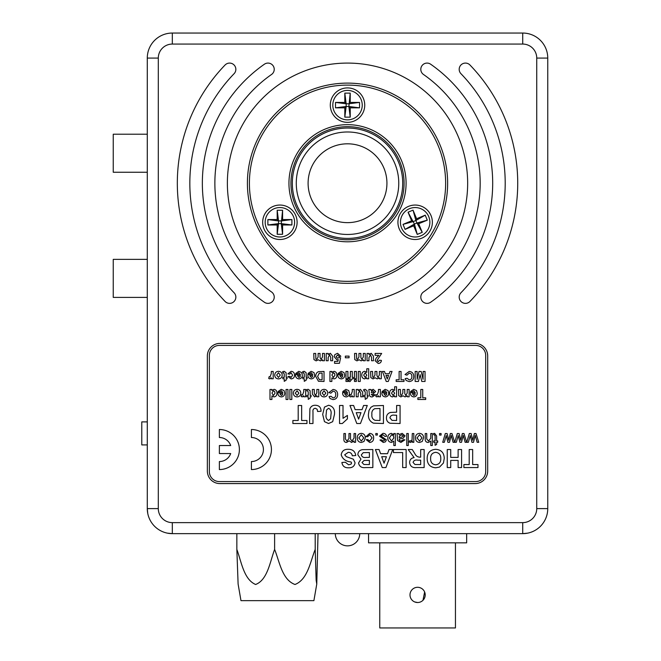 <?xml version="1.0" encoding="UTF-8"?>
<svg xmlns="http://www.w3.org/2000/svg" width="661" height="661" viewBox="0 0 661 661"><rect width="100%" height="100%" fill="white"/><g stroke="black" fill="none" stroke-linecap="round" stroke-linejoin="round"><path stroke-width="0.99" d="M347.521 143.809A39.42 39.42 0 0 0 308.1 183.229A39.42 39.42 0 0 0 347.521 222.641A39.42 39.42 0 0 0 386.933 183.229A39.42 39.42 0 0 0 347.521 143.809M347.521 128.044A55.185 55.185 0 0 1 402.706 183.229A55.185 55.185 0 0 1 347.521 238.406A55.185 55.185 0 0 1 292.336 183.229A55.185 55.185 0 0 1 347.521 128.044A55.185 55.185 0 0 0 292.336 183.229A55.185 55.185 0 0 0 347.521 238.406M406.085 183.229A58.573 58.573 0 0 1 347.521 241.794A58.573 58.573 0 0 1 288.948 183.229A58.573 58.573 0 0 1 347.521 124.656A58.573 58.573 0 0 1 406.085 183.229M290.956 183.229A56.565 56.565 0 0 0 347.521 239.794A56.565 56.565 0 0 0 404.086 183.229A56.565 56.565 0 0 0 347.521 126.664A56.565 56.565 0 0 0 290.956 183.229M445.638 183.229A98.117 98.117 0 0 0 347.521 85.112A98.117 98.117 0 0 0 249.404 183.229A98.117 98.117 0 0 0 347.521 281.338A98.117 98.117 0 0 0 445.638 183.229M330.302 105.132A17.219 17.219 0 0 0 347.521 122.351A17.219 17.219 0 0 0 364.74 105.132A17.219 17.219 0 0 0 347.521 87.913A17.219 17.219 0 0 0 330.302 105.132M262.673 222.27A17.219 17.219 0 0 0 279.892 239.497A17.219 17.219 0 0 0 297.111 222.27A17.219 17.219 0 0 0 279.892 205.05A17.219 17.219 0 0 0 262.673 222.27M397.93 222.27A17.219 17.219 0 0 0 415.149 239.497A17.219 17.219 0 0 0 432.368 222.27A17.219 17.219 0 0 0 415.149 205.05A17.219 17.219 0 0 0 397.93 222.27M417.603 602.518A7.61 7.61 0 0 1 409.994 594.908A7.61 7.61 0 0 1 417.603 587.298A7.61 7.61 0 0 1 425.213 594.908A7.61 7.61 0 0 1 417.603 602.518L414.687 601.94M424.626 591.992L422.982 600.287M455.446 542.846L455.446 627.95L379.761 627.95L379.761 542.846M466.658 533.642L466.658 542.846L368.549 542.846L368.549 533.642M315.206 533.642L315.206 549.407C310.273 561.734 307.77 579.499 294.988 584.489C282.09 579.788 279.562 561.726 274.612 549.407C270.019 561.71 267.631 579.854 255.633 584.489C243.752 579.466 241.397 561.619 236.845 549.407L238.109 584.051L240.976 600.651L313.901 600.651L316.768 584.051L318.032 533.642L172.314 533.642A25.027 25.027 0 0 1 147.287 508.606A25.027 25.027 0 0 0 172.314 533.642A25.027 25.027 0 0 1 147.287 508.606L147.767 513.49M236.845 549.407L236.845 533.642M315.206 549.407L316.14 580.193L316.768 584.051M274.612 549.407L274.612 533.642M147.287 444.911L141.785 444.911L141.785 421.883L147.287 421.883M158.301 508.606A14.013 14.013 0 0 0 172.314 522.628L522.727 522.628A14.013 14.013 0 0 0 536.74 508.606L536.74 58.077A14.013 14.013 0 0 0 522.727 44.064L172.314 44.064A14.013 14.013 0 0 0 158.301 58.077L158.301 508.606L147.287 508.606L147.287 58.077A25.027 25.027 0 0 1 172.314 33.05A25.027 25.027 0 0 0 147.287 58.077A25.027 25.027 0 0 1 172.314 33.05L522.727 33.05A25.027 25.027 0 0 1 547.754 58.077L547.754 508.606A25.027 25.027 0 0 1 522.727 533.642A25.027 25.027 0 0 0 547.754 508.606A25.027 25.027 0 0 1 522.727 533.642L318.032 533.642M536.74 508.606L547.754 508.606L547.754 503.442M167.423 533.154L172.314 533.642L522.727 533.642L527.61 533.154M362.236 105.132A14.716 14.716 0 0 0 347.521 90.417A14.716 14.716 0 0 0 332.805 105.132A14.716 14.716 0 0 0 347.521 119.856A14.716 14.716 0 0 0 362.236 105.132M344.819 117.146L344.819 107.834L335.507 107.834L335.507 102.43L344.819 102.43L344.819 93.118L350.223 93.118L350.223 102.43L359.534 102.43L359.534 107.834L350.223 107.834L350.223 117.146L344.819 117.146L346.166 106.487L344.819 107.834M350.223 107.834L348.868 106.487L346.166 106.487L346.166 103.785L348.868 103.785L350.223 102.43M350.223 117.146L348.868 106.487L350.223 93.118M344.819 102.43L346.166 103.785L344.819 93.118M335.507 107.834L346.166 106.487M335.507 102.43L346.166 103.785M359.534 107.834L348.868 106.487M359.534 102.43L348.868 103.785M294.608 222.27A14.716 14.716 0 0 0 279.892 207.554A14.716 14.716 0 0 0 265.177 222.27A14.716 14.716 0 0 0 279.892 236.993A14.716 14.716 0 0 0 294.608 222.27M277.19 234.283L277.19 224.98L267.879 224.98L267.879 219.568L277.19 219.568L277.19 210.256L282.594 210.256L282.594 219.568L291.906 219.568L291.906 224.98L282.594 224.98L282.594 234.283L277.19 234.283L278.537 223.625L277.19 224.98M282.594 224.98L281.239 223.625L278.537 223.625L278.537 220.923L281.239 220.923L282.594 219.568M282.594 234.283L281.239 223.625L282.594 210.256M277.19 219.568L278.537 220.923L277.19 210.256M267.879 224.98L278.537 223.625M267.879 219.568L278.537 220.923M291.906 224.98L281.239 223.625M291.906 219.568L281.239 220.923M401.558 227.913A14.716 14.716 0 0 0 420.784 235.87A14.716 14.716 0 0 0 428.741 216.634A14.716 14.716 0 0 0 409.514 208.678A14.716 14.716 0 0 0 401.558 227.913M413.042 210.14L416.612 218.741L425.213 215.172L427.287 220.171L418.686 223.732L422.247 232.333L417.256 234.407L413.687 225.806L405.086 229.375L403.02 224.376L411.621 220.807L408.052 212.214L413.042 210.14L415.876 220.51L416.612 218.741M411.621 220.807L413.381 221.542L415.876 220.51L416.917 223.005L414.422 224.038L413.687 225.806M408.052 212.214L414.422 224.038L417.256 234.407M418.686 223.732L416.917 223.005L422.247 232.333M425.213 215.172L415.876 220.51M427.287 220.171L416.917 223.005M403.02 224.376L413.381 221.542M405.086 229.375L414.422 224.038M331.756 33.05L363.286 33.05M469.954 301.457A6.255 6.255 0 0 1 459.197 297.111A6.255 6.255 0 0 1 460.948 292.765A157.682 157.682 0 0 0 460.948 73.693A6.255 6.255 0 0 1 463.105 63.539A6.255 6.255 0 0 1 469.954 64.993A170.199 170.199 0 0 1 469.954 301.457M177.322 183.229A170.199 170.199 0 0 0 225.087 301.457A6.255 6.255 0 0 0 233.936 301.614A6.255 6.255 0 0 0 234.093 292.765A157.682 157.682 0 0 1 234.093 73.693A6.255 6.255 0 0 0 233.936 64.844A6.255 6.255 0 0 0 225.087 64.993A170.199 170.199 0 0 0 177.322 183.229M423.478 74.47A6.255 6.255 0 0 1 424.172 63.795A6.255 6.255 0 0 1 430.65 64.216A145.172 145.172 0 0 1 430.65 302.242A6.255 6.255 0 0 1 420.809 297.111A6.255 6.255 0 0 1 423.478 291.98A132.654 132.654 0 0 0 423.478 74.47M214.866 183.229A132.654 132.654 0 0 1 271.555 74.47A6.255 6.255 0 0 0 273.109 65.761A6.255 6.255 0 0 0 264.392 64.216A145.172 145.172 0 0 0 264.392 302.242A6.255 6.255 0 0 0 273.109 300.697A6.255 6.255 0 0 0 271.555 291.98A132.654 132.654 0 0 1 214.866 183.229M247.404 183.229A100.117 100.117 0 0 0 347.521 283.346A100.117 100.117 0 0 0 447.637 183.229A100.117 100.117 0 0 0 347.521 83.112A100.117 100.117 0 0 0 247.404 183.229M467.658 183.229A120.145 120.145 0 0 0 347.521 63.084A120.145 120.145 0 0 0 227.376 183.229A120.145 120.145 0 0 0 347.521 303.366A120.145 120.145 0 0 0 467.658 183.229M147.287 118.459L147.287 115.815M147.287 142.049L147.287 139.174M147.287 236.96L147.287 235.803M147.287 151.229L147.287 149.609M147.287 227.004L147.287 225.294M147.287 465.303L147.287 467.616M147.287 280.404L147.287 277.529M147.287 137.918L147.287 133.489M219.873 483.579L475.168 483.579A12.518 12.518 0 0 0 487.686 471.062L487.686 355.932A12.518 12.518 0 0 0 475.168 343.414L219.873 343.414A12.518 12.518 0 0 0 207.356 355.932L207.356 471.062A12.518 12.518 0 0 0 219.873 483.579M147.287 276.505L147.287 275.703M485.686 471.566L485.686 355.428A10.014 10.014 0 0 0 475.672 345.414L219.369 345.414A10.014 10.014 0 0 0 209.355 355.428L209.355 471.566A10.014 10.014 0 0 0 219.369 481.58L475.672 481.58A10.014 10.014 0 0 0 485.686 471.566M469.203 449.538L472.665 449.538L472.665 464.559L477.977 464.559L477.977 467.558L463.89 467.558L463.89 464.559L469.203 464.559L469.203 449.538M458.114 449.538L461.576 449.538L461.576 467.558L458.114 467.558L458.114 460.403L450.719 460.403L450.719 467.558L447.249 467.558L447.249 449.538L450.719 449.538L450.719 457.395L458.114 457.395L458.114 449.538M435.673 449.306C441.251 449.728 444.109 452.777 444.25 458.445L443.44 463.022L439.524 467.087L435.723 467.79C430.121 467.327 427.262 464.237 427.155 458.527C427.262 452.843 430.104 449.769 435.673 449.306M440.78 458.56C440.879 454.892 439.177 452.81 435.682 452.314C432.178 452.818 430.493 454.917 430.617 458.61C430.493 462.295 432.178 464.353 435.682 464.79C439.21 464.336 440.904 462.262 440.78 458.56M420.685 449.538L424.147 449.538L424.147 467.558L416.587 467.558C412.522 468.021 410.192 466.36 409.597 462.568C409.746 459.709 411.249 458.056 414.117 457.61L408.209 449.538L412.257 449.538L414.819 453.628C415.876 455.9 417.57 457.082 419.909 457.164L420.685 457.164L420.685 449.538M420.685 460.172L417.892 460.172C415.397 459.643 413.786 460.395 413.059 462.411L414.984 464.501L420.685 464.559L420.685 460.172M393.419 449.538L406.127 449.538L406.127 467.558L402.665 467.558L402.665 452.545L393.419 452.545L393.419 449.538M382.24 467.558L375.398 449.538L379.075 449.538L380.596 453.702L387.511 453.702L389.032 449.538L392.725 449.538L385.917 467.558L382.24 467.558M386.421 456.701L381.694 456.701L384.066 463.171L386.421 456.701M369.392 464.559L369.392 460.403L364.104 460.461L361.997 462.51L363.922 464.493L369.392 464.559M372.854 449.538L372.854 467.558L365.599 467.558C361.707 468.079 359.353 466.567 358.535 463.031L360.972 459.114L357.841 454.76C358.031 451.851 359.543 450.158 362.385 449.662L372.854 449.538M369.392 457.395L369.392 452.545L363.228 452.653L361.303 454.917C362.03 457.073 363.699 457.899 366.301 457.395L369.392 457.395M348.372 449.306C352.652 449.29 355.114 451.372 355.758 455.545L352.296 455.776C351.9 453.52 350.561 452.364 348.281 452.314L344.67 454.801L346.364 456.668L353.404 459.221L355.064 462.816C354.453 466.261 352.313 467.922 348.644 467.79C344.745 467.947 342.497 466.17 341.894 462.477L345.364 462.246L348.603 464.79L351.032 464.146L351.602 463.055L351.065 461.981C345.893 461.469 342.605 459.089 341.208 454.834C341.869 450.967 344.257 449.125 348.372 449.306M474.358 433.525L476.011 433.525L478.754 442.3L477.151 442.3L475.234 435.351L473.532 442.3L471.937 442.3L470.277 435.533L468.343 442.3L466.74 442.3L469.335 433.525L471.128 433.525L472.747 440.276L474.358 433.525M462.345 433.525L463.997 433.525L466.658 442.3L465.137 442.3L463.221 435.351L461.518 442.3L459.924 442.3L458.263 435.533L456.33 442.3L454.727 442.3L457.321 433.525L459.114 433.525L460.734 440.276L462.345 433.525M450.331 433.525L451.984 433.525L454.644 442.3L453.124 442.3L451.207 435.351L449.505 442.3L447.91 442.3L446.249 435.533L444.316 442.3L442.713 442.3L445.307 433.525L447.1 433.525L448.72 440.276L450.331 433.525M439.548 433.525L441.094 433.525L441.094 435.062L439.548 435.062L439.548 433.525M434.302 434.756L433.699 434.789L433.542 433.5L434.632 433.368L436.624 435.987L436.624 440.912L437.706 440.912L437.706 442.3L436.624 442.3L436.624 444.44L435.087 445.316L435.087 442.3L433.699 442.3L433.699 440.912L435.087 440.912L435.087 435.93L434.302 434.756M430.774 433.525L432.311 433.525L432.311 445.539L430.774 445.539L430.774 441.151L428.196 442.457C426.114 442.316 425.13 441.184 425.23 439.053L425.23 433.525L426.766 433.525L426.766 438.978L428.543 441.069L430.774 438.235L430.774 433.525M419.52 433.368C422.197 433.641 423.536 435.153 423.536 437.913L422.214 441.49L419.52 442.457C416.901 442.192 415.571 440.713 415.521 438.036C415.463 435.227 416.794 433.674 419.52 433.368M421.991 437.913L419.52 434.756L417.066 437.962L419.52 441.069L421.991 437.913M412.29 433.525L413.827 433.525L413.827 442.3L412.439 442.3L412.439 441.077L410.646 442.457L409.209 442.044L409.688 440.705L410.712 441.069L412.051 439.945L412.29 433.525M406.746 433.525L408.283 433.525L408.283 445.539L406.746 445.539L406.746 433.525M398.583 433.525L399.046 434.599L402.177 433.368L405.053 435.847L403.012 438.342L399.203 439.069L399.591 440.606L401.194 441.069L403.359 439.681L404.896 439.838L400.913 442.457L397.575 440.532L397.038 433.525L398.583 433.525M399.194 437.681L401.516 437.202L403.507 435.938L401.822 434.756L399.434 436.012L399.194 437.681M393.807 434.839L393.807 433.525L395.344 433.525L395.344 445.539L393.807 445.539L393.807 441.118L391.444 442.457C388.999 442.093 387.784 440.623 387.8 438.045C387.734 435.384 388.957 433.823 391.452 433.368L393.807 434.839M393.807 437.97L393.402 435.83L391.601 434.756L389.337 437.921L391.543 441.069L393.807 437.97M382.917 433.368C384.958 433.335 386.181 434.31 386.569 436.293L385.024 436.45L382.901 434.756L381.017 436.004L386.412 439.912L385.446 441.837L383.297 442.457L379.943 439.986L381.48 439.838L383.182 441.069L384.876 440.069L379.48 436.161L382.917 433.368M375.787 433.525L377.324 433.525L377.324 435.062L375.787 435.062L375.787 433.525M369.739 434.756L367.623 436.756L366.078 436.599L369.689 433.368C372.325 433.641 373.639 435.145 373.63 437.879C373.663 440.631 372.35 442.159 369.689 442.457L366.235 439.681L367.772 439.532L369.681 441.069L372.085 437.921L369.739 434.756M361.303 433.368C363.98 433.641 365.31 435.153 365.31 437.913L363.988 441.49L361.303 442.457C358.683 442.192 357.345 440.713 357.304 438.036C357.237 435.227 358.576 433.674 361.303 433.368M363.773 437.913L361.303 434.756L358.84 437.962L361.303 441.069L363.773 437.913M354.048 433.525L355.585 433.525L355.585 442.3L354.048 442.3L354.048 440.928L351.536 442.457L349.206 440.829L346.546 442.457C344.745 442.341 343.852 441.366 343.877 439.515L343.877 433.525L345.422 433.525L345.422 438.954L346.918 441.069L348.967 438.532L348.967 433.525L350.504 433.525L350.504 439.119L351.983 441.069L354.048 437.995L354.048 433.525M219.369 469.566A20.02 20.02 0 0 0 239.389 449.538A20.02 20.02 0 0 0 219.369 429.518L219.369 437.524A12.014 12.014 0 0 1 230.697 445.539L219.369 445.539L219.369 453.545L230.697 453.545A12.014 12.014 0 0 1 219.369 461.552L219.369 469.566M251.403 469.566A20.02 20.02 0 0 0 271.431 449.538A20.02 20.02 0 0 0 251.403 429.518L251.403 437.524A12.014 12.014 0 0 1 263.425 449.538A12.014 12.014 0 0 1 251.403 461.552L251.403 469.566M423.123 371.449L425.048 371.449L425.048 381.463L421.792 381.463L420.107 374.63L418.421 381.463L415.166 381.463L415.166 371.449L417.091 371.449L417.157 379.331L419.033 371.449L421.181 371.449L423.057 379.331L423.123 371.449M409.266 373.118L406.953 375.167L405.019 374.531L409.184 371.449C412.15 371.738 413.679 373.399 413.753 376.431C413.72 379.571 412.175 381.29 409.118 381.587L406.168 380.496L405.152 378.637L407.077 378.249L409.25 379.918C411.084 379.645 411.943 378.53 411.828 376.58C411.977 374.58 411.117 373.424 409.266 373.118M399.12 371.449L401.045 371.449L401.045 379.794L403.995 379.794L403.995 381.463L396.17 381.463L396.17 379.794L399.12 379.794L399.12 371.449M386.239 381.463L382.43 371.449L384.471 371.449L385.322 373.762L389.164 373.762L390.007 371.449L392.056 371.449L388.271 381.463L386.239 381.463M388.561 375.423L385.933 375.423L387.247 379.017L388.561 375.423M381.281 371.449L381.281 378.761L379.356 378.761L379.356 377.786L377.183 378.893L375.217 377.786L373.002 378.893L370.821 377.613L370.623 371.449L372.548 371.449L372.746 377.067L373.564 377.481L374.985 374.977L374.985 371.449L376.91 371.449L376.91 375.481L377.91 377.481L379.356 375.018L379.356 371.449L381.281 371.449M368.698 368.755L368.698 378.761L366.772 378.761L366.772 377.712L364.632 378.893C362.658 378.505 361.707 377.257 361.765 375.151C361.707 372.986 362.691 371.705 364.715 371.317L366.772 372.366L366.772 368.755L368.698 368.755M366.772 375.233L365.178 372.73L363.69 375.134L365.211 377.481L366.772 375.233M358.303 371.449L360.228 371.449L360.228 381.463L358.303 381.463L358.303 371.449M354.453 379.794L356.378 379.794L356.378 381.463L354.453 381.463L354.453 379.794M354.453 371.449L356.378 371.449L356.378 378.761L354.453 378.761L354.453 371.449M353.296 377.357L353.296 378.761L352.272 378.761L350.033 381.587L348.421 381.356L348.611 380.067L349.529 380.174L350.347 379.265L350.347 378.761L348.934 378.761L348.934 377.357L350.347 377.357L350.347 371.449L352.272 371.449L352.272 377.357L353.296 377.357M345.976 379.794L347.909 379.794L347.909 381.463L345.976 381.463L345.976 379.794M345.976 371.449L347.909 371.449L347.909 378.761L345.976 378.761L345.976 371.449M341.183 372.73L339.944 373.762L338.019 373.498L341.175 371.317L343.976 372.556L344.695 375.051C344.687 377.34 343.571 378.621 341.357 378.893C338.895 378.579 337.738 377.125 337.895 374.531L342.77 374.531L341.183 372.73M342.737 375.688L339.82 375.688L341.274 377.481L342.324 377.001L342.737 375.688M329.938 381.463L329.938 371.449L331.863 371.449L331.863 372.507L334.003 371.317C335.978 371.73 336.936 373.002 336.87 375.134C336.936 377.307 335.953 378.563 333.904 378.893L331.863 377.894L331.863 381.463L329.938 381.463M334.937 375.241L334.631 373.506L333.384 372.73L331.863 375.051L333.4 377.481L334.937 375.241M324.03 371.449L324.03 381.463L318.462 381.273L315.685 376.357L315.991 374.225L317.057 372.457L318.47 371.664L324.03 371.449M322.105 379.794L322.105 373.118L319.238 373.217L317.611 376.448L319.412 379.695L322.105 379.794M311.149 372.73L309.91 373.762L307.985 373.498L311.141 371.317L313.942 372.556L314.661 375.051C314.644 377.34 313.537 378.621 311.323 378.893C308.861 378.579 307.704 377.125 307.861 374.531L312.736 374.531L311.149 372.73M312.703 375.688L309.786 375.688L311.232 377.481L312.289 377.001L312.703 375.688M304.267 378.761L302.854 378.761L302.854 377.357L304.267 377.357L304.267 374.209L303.713 372.73L302.92 372.92L302.721 371.573L304.275 371.317L306.126 372.73L306.192 377.357L307.084 377.357L307.084 378.761L306.192 378.761L306.192 380.174L304.267 381.331L304.267 378.761M298.822 372.73L297.59 373.762L295.665 373.498L298.822 371.317L301.623 372.556L302.341 375.051C302.325 377.34 301.209 378.621 299.003 378.893C296.533 378.579 295.376 377.125 295.533 374.531L300.416 374.531L298.822 372.73M300.383 375.688L297.458 375.688L298.912 377.481L299.97 377.001L300.383 375.688M291.096 378.893L287.965 376.58L289.89 376.324L291.113 377.481L292.583 375.217L291.071 372.73L289.758 374.143L287.832 373.886L291.113 371.317C293.36 371.532 294.492 372.796 294.509 375.101C294.492 377.423 293.36 378.687 291.096 378.893M284.238 378.761L282.825 378.761L282.825 377.357L284.238 377.357L284.238 374.209L283.693 372.73L282.891 372.92L282.701 371.573L284.247 371.317L286.106 372.73L286.163 377.357L287.064 377.357L287.064 378.761L286.163 378.761L286.163 380.174L284.238 381.331L284.238 378.761M278.455 371.317C280.867 371.499 282.107 372.796 282.189 375.208C281.999 377.505 280.76 378.728 278.471 378.893C276.149 378.712 274.902 377.456 274.745 375.126C274.902 372.787 276.141 371.523 278.455 371.317M280.264 375.109L278.463 372.73L276.67 375.118L278.463 377.481L280.264 375.109M271.274 373.622L271.274 371.449L273.2 371.449L273.2 378.761L271.274 378.761L271.274 377.745L269.82 378.893L268.713 378.489L269.159 376.654L270.035 376.968L271.274 373.622M396.617 405.49L400.079 405.49L400.079 423.511L390.04 423.238C387.627 422.321 386.429 420.545 386.454 417.917C386.47 415.108 387.817 413.29 390.469 412.447L396.617 412.191L396.617 405.49M396.617 420.503L396.617 415.191L394.534 415.191C392.031 414.778 390.494 415.67 389.916 417.859L392.047 420.379L396.617 420.503M383.446 405.49L383.446 423.511L373.424 423.164C369.821 421.445 368.152 418.496 368.433 414.323L368.978 410.489L370.895 407.308L373.44 405.871L383.446 405.49M379.984 420.503L379.984 408.49L374.82 408.663C372.515 409.762 371.532 411.704 371.895 414.488C371.556 417.372 372.639 419.322 375.134 420.33L379.984 420.503M356.791 423.511L349.95 405.49L353.618 405.49L355.139 409.646L362.054 409.646L363.575 405.49L367.276 405.49L360.46 423.511L356.791 423.511M356.238 412.654L358.609 419.124L360.972 412.654L356.238 412.654M339.547 423.511L339.547 405.49L343.018 405.49L343.018 418.322L347.405 415.422L347.405 418.892L342.332 423.511L339.547 423.511M332.681 421.677L328.575 423.511L324.452 421.66L322.684 414.373L324.468 407.085L328.575 405.259C333.078 406.308 335.044 409.366 334.466 414.414L332.681 421.677M328.575 420.503L330.616 418.735L331.004 414.373C331.533 411.473 330.723 409.44 328.575 408.258L326.534 410.027L326.146 414.373C325.617 417.281 326.427 419.322 328.575 420.503M312.975 411.844L312.975 423.511L309.513 423.511L309.91 408.721C310.959 406.325 312.827 405.168 315.495 405.259C319.197 405.49 321.056 407.49 321.064 411.266L317.602 411.497L317.131 409.25L315.272 408.258C313.43 408.572 312.67 409.77 312.975 411.844M298.194 405.49L301.656 405.49L301.656 420.503L306.968 420.503L306.968 423.511L292.881 423.511L292.881 420.503L298.194 420.503L298.194 405.49M420.809 389.469L422.734 389.469L422.734 397.815L425.692 397.815L425.692 399.484L417.859 399.484L417.859 397.815L420.809 397.815L420.809 389.469M413.703 390.75L412.472 391.783L410.539 391.527L413.703 389.337L416.496 390.577L417.215 393.072C417.207 395.361 416.091 396.641 413.877 396.914C411.415 396.6 410.258 395.146 410.415 392.551L415.29 392.551L413.703 390.75M415.257 393.708L412.34 393.708L413.794 395.501L414.852 395.022L415.257 393.708M409.134 389.469L409.134 396.782L407.209 396.782L407.209 395.807L405.036 396.914L403.07 395.807L400.855 396.914L398.674 395.633L398.476 389.469L400.401 389.469L400.599 395.088L401.417 395.501L402.838 392.998L402.838 389.469L404.763 389.469L404.763 393.502L405.763 395.501L407.209 393.047L407.209 389.469L409.134 389.469M396.55 386.776L396.55 396.782L394.625 396.782L394.625 395.732L392.485 396.914C390.519 396.534 389.56 395.278 389.618 393.171C389.56 391.006 390.544 389.726 392.568 389.337L394.625 390.387L394.625 386.776L396.55 386.776M394.625 393.254L393.031 390.75L391.543 393.155L393.064 395.501L394.625 393.254M385.206 390.75L383.975 391.783L382.05 391.527L385.206 389.337L388.007 390.577L388.726 393.072C388.709 395.361 387.594 396.641 385.38 396.914C382.917 396.6 381.761 395.146 381.918 392.551L386.801 392.551L385.206 390.75M386.759 393.708L383.843 393.708L385.297 395.501L386.355 395.022L386.759 393.708M378.456 391.643L378.456 389.469L380.381 389.469L380.381 396.782L378.456 396.782L378.456 395.765L377.001 396.914L375.886 396.509L376.332 394.675L377.208 394.989L378.456 391.643M372.507 395.501L373.705 394.6L375.374 394.857L372.317 396.914C370.284 397.021 369.292 396.079 369.342 394.113L368.83 389.469L370.755 389.469L371.003 390.329L373.234 389.337L375.63 391.535L373.068 393.865L371.267 394.344L372.507 395.501M371.267 392.568L373.349 392.337L373.705 391.692L372.697 390.75L371.771 391.081L371.267 392.568M365.236 396.782L363.823 396.782L363.823 395.377L365.236 395.377L365.236 392.229L364.682 390.75L363.889 390.94L363.69 389.593L365.244 389.337L367.095 390.75L367.161 395.377L368.053 395.377L368.053 396.782L367.161 396.782L367.161 398.195L365.236 399.351L365.236 396.782M356.246 389.469L358.171 389.469L358.171 390.544L360.419 389.337L362.666 392.18L362.666 396.782L360.741 396.782L360.741 393.411L359.625 390.75L358.171 393.683L358.171 396.782L356.246 396.782L356.246 389.469M352.272 391.643L352.272 389.469L354.197 389.469L354.197 396.782L352.272 396.782L352.272 395.765L350.817 396.914L349.702 396.509L350.148 394.675L351.024 394.989L352.272 391.643M345.934 390.75L344.695 391.783L342.77 391.527L345.926 389.337L348.727 390.577L349.446 393.072C349.429 395.361 348.322 396.641 346.108 396.914C343.637 396.6 342.489 395.146 342.646 392.551L347.521 392.551L345.934 390.75M347.488 393.708L344.571 393.708L346.017 395.501L347.075 395.022L347.488 393.708M333.144 391.138L330.83 393.188L328.905 392.551L333.07 389.469C336.036 389.759 337.556 391.419 337.639 394.452C337.606 397.591 336.061 399.31 333.004 399.608L330.046 398.517L329.038 396.658L330.963 396.27L333.136 397.939C334.97 397.666 335.829 396.55 335.714 394.6C335.862 392.601 335.003 391.444 333.144 391.138M324.022 389.337C326.427 389.519 327.674 390.816 327.757 393.229C327.567 395.526 326.327 396.749 324.039 396.914C321.709 396.732 320.469 395.476 320.312 393.146C320.469 390.808 321.7 389.544 324.022 389.337M325.832 393.13L324.03 390.75L322.238 393.138L324.03 395.501L325.832 393.13M312.347 393.997L312.347 389.469L314.272 389.469L314.272 393.221L315.38 395.501L316.842 392.799L316.842 389.469L318.767 389.469L318.767 396.782L316.842 396.782L316.842 395.732L314.619 396.914L312.347 393.997M308.241 396.782L306.828 396.782L306.828 395.377L308.241 395.377L308.241 392.229L307.695 390.75L306.894 390.94L306.704 389.593L308.249 389.337L310.108 390.75L310.166 395.377L311.067 395.377L311.067 396.782L310.166 396.782L310.166 398.195L308.241 399.351L308.241 396.782M303.754 391.643L303.754 389.469L305.679 389.469L305.679 396.782L303.754 396.782L303.754 395.765L302.3 396.914L301.185 396.509L301.631 394.675L302.507 394.989L303.754 391.643M297.07 389.337C299.474 389.519 300.722 390.816 300.796 393.229C300.606 395.526 299.367 396.749 297.078 396.914C294.756 396.732 293.517 395.476 293.352 393.146C293.509 390.808 294.748 389.544 297.07 389.337M298.871 393.13L297.07 390.75L295.277 393.138L297.07 395.501L298.871 393.13M289.89 389.469L291.815 389.469L291.815 399.484L289.89 399.484L289.89 389.469M286.039 389.469L287.965 389.469L287.965 399.484L286.039 399.484L286.039 389.469M281.239 390.75L280.008 391.783L278.083 391.527L281.239 389.337L284.04 390.577L284.751 393.072C284.742 395.361 283.627 396.641 281.412 396.914C278.95 396.6 277.794 395.146 277.95 392.551L282.825 392.551L281.239 390.75M282.792 393.708L279.876 393.708L281.33 395.501L282.387 395.022L282.792 393.708M269.994 399.484L269.994 389.469L271.919 389.469L271.919 390.527L274.059 389.337C276.042 389.75 276.992 391.023 276.926 393.155C276.992 395.328 276.009 396.583 273.96 396.914L271.919 395.914L271.919 399.484L269.994 399.484M275.001 393.262L274.687 391.527L273.447 390.75L271.919 393.072L273.456 395.501L275.001 393.262M378.836 355.354L375.118 355.354L375.118 353.428L381.661 353.428L377.043 360.46L378.232 361.774L379.48 360.228L381.405 360.419C381.199 362.352 380.133 363.36 378.191 363.443L375.118 360.716L376.084 358.204L378.836 355.354M367.029 353.428L368.954 353.428L368.954 354.503L371.201 353.296L373.448 356.139L373.448 360.741L371.523 360.741L371.523 357.37L370.4 354.709L368.954 357.642L368.954 360.741L367.029 360.741L367.029 353.428M365.236 353.428L365.236 360.741L363.31 360.741L363.31 359.766L361.137 360.873L359.171 359.766L356.957 360.873L354.775 359.592L354.577 353.428L356.502 353.428L356.7 359.047L357.518 359.46L358.948 356.957L358.948 353.428L360.873 353.428L360.873 357.461L361.864 359.46L363.31 356.998L363.31 353.428L365.236 353.428M345.339 356.122L349.058 356.122L349.058 357.791L345.339 357.791L345.339 356.122M337.564 353.296L340.845 356.287L339.176 356.51L337.647 354.965L336.094 356.684L337.507 358.303L338.911 357.535L340.589 357.775L339.432 363.31L334.557 363.31L334.557 361.385L337.887 361.385L338.283 359.601L337.044 359.972L334.169 356.725L334.879 354.585L337.564 353.296M326.212 353.428L328.137 353.428L328.137 354.503L330.384 353.296L332.632 356.139L332.632 360.741L330.707 360.741L330.707 357.37L329.583 354.709L328.137 357.642L328.137 360.741L326.212 360.741L326.212 353.428M324.419 353.428L324.419 360.741L322.494 360.741L322.494 359.766L320.321 360.873L318.354 359.766L316.14 360.873L313.958 359.592L313.76 353.428L315.685 353.428L315.884 359.047L316.702 359.46L318.123 356.957L318.123 353.428L320.048 353.428L320.048 357.461L321.048 359.46L322.494 356.998L322.494 353.428L324.419 353.428M147.287 172.257L113.246 172.257L113.246 134.208L147.287 134.208M147.287 297.4L113.246 297.4L113.246 259.36L147.287 259.36M347.521 234.465A51.244 51.244 0 0 0 398.765 183.229A51.244 51.244 0 0 0 347.521 131.985A51.244 51.244 0 0 0 296.277 183.229A51.244 51.244 0 0 0 347.521 234.465M522.727 44.064L522.727 33.05A25.027 25.027 0 0 1 547.754 58.077L536.74 58.077M522.727 533.642L522.727 522.628M172.314 533.642L172.314 522.628M172.314 44.064L172.314 33.05M147.287 58.077L158.301 58.077M335.309 533.642A12.212 12.212 0 0 0 347.521 545.854A12.212 12.212 0 0 0 359.733 533.642"/></g></svg>

